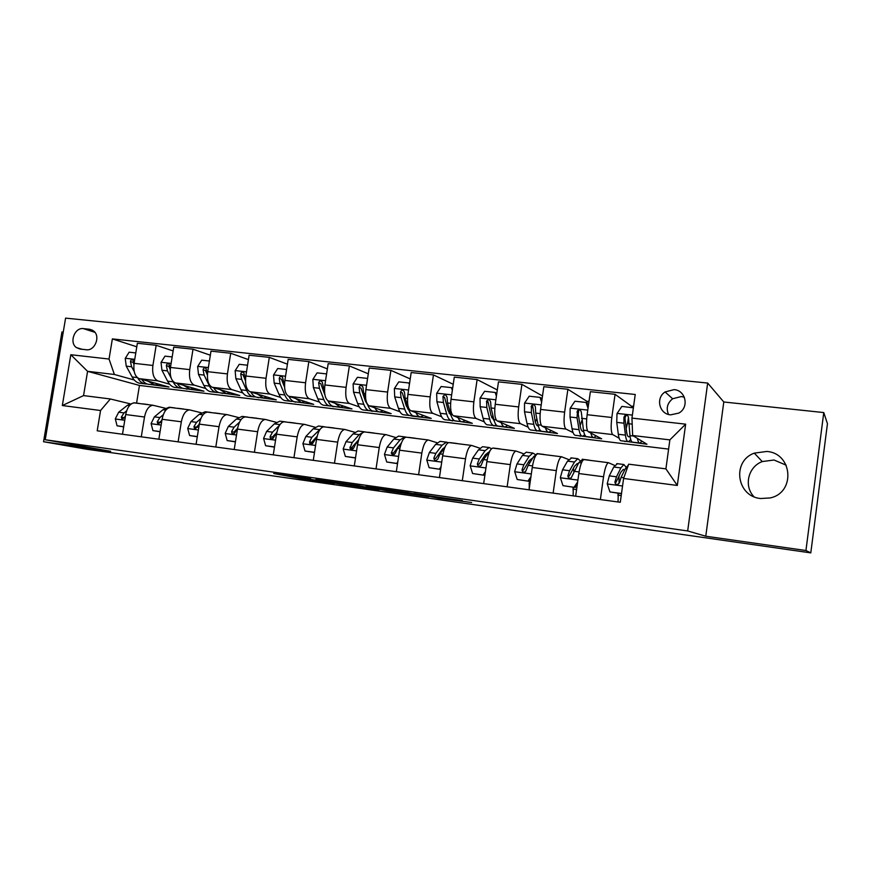 <?xml version="1.0" encoding="UTF-8"?>
<svg xmlns="http://www.w3.org/2000/svg" width="871" height="871" viewBox="0 0 871 871"><rect width="100%" height="100%" fill="white"/><g stroke="black" fill="none" stroke-linecap="round" stroke-linejoin="round"><path stroke-width="1.31" d="M310.609 478.745L273.712 473.508L299.265 478.299L334.333 483.361L300.125 477.515L310.609 478.745M766.796 451.45L754.275 453.138C731.727 461.097 736.496 496.426 760.601 498.517L770.193 497.94C795.746 492.659 792.719 453.192 766.796 451.45M786.23 465.201L774.036 460.008L762.267 461.565C748.135 466.791 743.573 485.964 753.927 496.688M674.045 389.631L665.085 391.95C655.438 398.036 659.26 414.106 670.594 414.857L678.814 413.083C689.397 407.476 685.858 390.273 674.045 389.631M684.366 397.252L681.296 396.534L672.63 398.766C667.328 403.077 665.956 408.303 668.514 414.444M462.316 500.781L413.834 493.465L438.374 498.212L471.636 502.502L435.228 497.504L421.967 494.837L462.349 500.575M705.771 536.22L805.936 550.516L810.792 552.878L827.45 423.698L823.77 412.571L723.79 401.988L707.666 383.055L687.676 530.951L705.771 536.22L723.79 401.988M63.245 332.112L61.939 331.971L43.55 441.728L110.661 451.298L45.227 439.746L687.676 530.951M43.55 441.728L86.991 449.273L183.16 462.773M810.792 552.878L183.117 463.034M358.7 485.615L315.857 479.507L339.886 484.091L379.255 489.774L358.7 485.615M366.07 486.595L408.183 492.659L428.728 496.775L386.724 490.798L366.07 486.595M80.045 349.053L86.24 349.739C94.819 351.198 100.753 336.413 93.741 331.045L89.648 329.271L83.442 328.628C74.656 327.202 68.951 342.564 76.387 347.583L80.045 349.053M707.666 383.055L65.586 318.122L45.227 439.746M668.612 449.098L139.458 385.439L87.579 371.329L83.551 395.597L110.345 398.972L100.557 410.513L97.204 430.797L620.283 502.284L623.592 478.473L628.677 464.178L665.912 468.859L669.864 439.877L632.651 435.5L646.968 444.232L625.128 441.27M100.557 410.513L62.331 405.538L70.812 354.726L109.038 359.048L114.373 374.476L134.254 379.996M136.791 346.8L112.37 338.906L109.038 359.048M112.37 338.906L635.231 394.487L631.954 418.102L685.651 424.166L677.311 485.452L623.592 478.473M805.936 550.516L823.77 412.571M139.458 385.439L136.573 403.088M150.552 384.525L169.007 387.04L139.175 378.645C134.918 376.62 133.23 371.514 134.09 363.327L137.368 343.272L156.181 345.286L152.904 365.461C152.033 373.692 153.677 378.831 157.847 380.856L169.627 384.209M114.373 374.476L87.579 371.329L70.812 354.726M631.987 406.572L615.068 394.313L611.823 417.503C610.713 426.932 611.007 432.626 612.716 434.585L619.15 438.244M624.3 441.162L625.084 441.619M615.068 394.313L590.375 391.678L587.13 414.705C586.031 424.068 586.412 429.73 588.263 431.7L601.676 438.81L580.38 435.914M587.337 401.564L567.881 389.272L564.626 412.146C563.548 421.455 563.994 427.095 565.987 429.065L573.064 432.615M579.422 435.805L580.326 436.262M567.881 389.272L543.831 386.702L540.575 409.424C539.497 418.668 540.031 424.275 542.165 426.246L557.494 433.529L536.721 430.699M542.491 395.978L521.914 384.361L518.659 406.931C517.592 416.131 518.201 421.706 520.466 423.687L528.131 427.16M535.643 430.568L536.667 431.036M521.914 384.361L498.473 381.857L495.218 404.275C494.173 413.409 494.848 418.962 497.243 420.943L514.391 428.369L494.107 425.647M497.297 389.947L477.123 379.571L473.857 401.858C472.822 410.927 473.563 416.458 476.089 418.439L484.33 421.88M492.921 425.462L494.064 425.93M477.123 379.571L454.281 377.132L451.015 399.266C449.991 408.281 450.808 413.779 453.453 415.772L472.322 423.328L452.55 420.486M453.225 384.285L433.464 374.911L430.187 396.904C429.174 405.864 430.056 411.341 432.822 413.333L441.597 416.741M451.396 420.541L452.485 420.954M433.464 374.911L411.188 372.527L407.911 394.378C406.92 403.284 407.868 408.728 410.753 410.731L431.254 418.418L411.885 416.098L412.016 415.238L410.535 415.609L411.885 416.098M410.23 378.918L390.894 370.36L387.617 392.07C386.626 400.921 387.628 406.354 390.633 408.347L399.909 411.733M390.894 370.36L369.173 368.041L365.885 389.609C364.916 398.406 365.983 403.806 369.097 405.81L391.144 413.616L372.298 410.938M368.291 373.801L349.369 365.929L346.081 387.366C345.112 396.109 346.244 401.477 349.467 403.491L359.222 406.855M370.447 410.742L372.233 411.352M349.369 365.929L328.171 363.664L324.894 384.96C323.936 393.648 325.123 398.994 328.454 401.008L351.982 408.935L333.539 406.441M327.365 368.89L308.846 361.596L305.569 382.772C304.621 391.406 305.863 396.73 309.292 398.744L319.505 402.108M331.241 405.973L333.495 406.724M308.846 361.596L288.17 359.385L284.882 380.42C283.946 389.01 285.253 394.302 288.791 396.316L313.702 404.351L295.694 401.879M287.419 364.176L269.313 357.371L266.025 378.286C265.1 386.822 266.45 392.092 270.075 394.106L280.712 397.47M292.906 401.324L295.639 402.195M269.313 357.371L249.117 355.216L245.84 376C244.914 384.481 246.33 389.729 250.053 391.743L276.303 399.876L258.698 397.448M248.42 359.614L230.706 353.245L227.418 373.909C226.514 382.336 227.973 387.562 231.784 389.587L242.824 392.941M257.163 397.307L258.643 397.764M230.706 353.245L210.989 351.133L207.712 371.677C206.808 380.05 208.321 385.254 212.23 387.279L239.732 395.499L222.519 393.126M210.336 355.216L193.014 349.217L189.726 369.631C188.833 377.97 190.39 383.142 194.385 385.167L205.806 388.531M220.744 392.93L222.475 393.431M193.014 349.217L173.754 347.159L170.466 367.453C169.595 375.739 171.195 380.888 175.278 382.913L203.977 391.221L187.145 388.901M185.229 388.662L187.102 389.195M129.866 403.741L110.345 398.972M165.218 408.216L152.969 405.265C148.876 405.777 146.056 409.697 144.51 417.002L141.287 436.817M201.386 412.81L189.54 409.871C185.599 410.426 182.856 414.4 181.331 421.793L178.109 441.847M238.393 417.503L226.983 414.596C223.194 415.173 220.537 419.212 219.024 426.703L215.801 447.008M276.27 422.304L265.317 419.43C261.692 420.04 259.133 424.144 257.631 431.722L254.408 452.278M315.052 427.226L304.567 424.373C301.126 425.026 298.655 429.196 297.174 436.872L293.952 457.689M354.758 432.277L344.785 429.447C341.53 430.143 339.167 434.368 337.698 442.152L334.475 463.22M395.445 437.449L386.005 434.64C382.935 435.369 380.681 439.681 379.244 447.563L376.022 468.903M437.122 442.751L428.249 439.975C425.396 440.737 423.252 445.114 421.825 453.105L418.613 474.717M479.856 448.184L471.57 445.429C468.936 446.246 466.921 450.699 465.506 458.788L462.305 480.694M523.656 453.78L516.002 451.036C513.607 451.897 511.713 456.426 510.33 464.624L507.129 486.813M568.578 459.518L561.599 456.785C559.443 457.689 557.68 462.294 556.329 470.612L553.129 493.106M614.676 465.43L608.394 462.686C606.499 463.633 604.877 468.326 603.549 476.764L600.369 499.562M173.144 350.937L156.181 345.286M135.147 403.012L134.286 402.903C130.106 403.415 127.253 407.29 125.707 414.552L122.484 434.248M171.249 407.563L170.422 407.465C166.394 407.998 163.606 411.939 162.082 419.289L158.849 439.224M208.202 412.223L207.407 412.125C203.531 412.691 200.831 416.697 199.317 424.133L196.084 444.308M246.025 416.991L245.263 416.904C241.561 417.503 238.948 421.564 237.445 429.098L234.212 449.523M284.763 421.88L284.044 421.793C280.495 422.424 277.98 426.55 276.499 434.183L273.265 454.858M324.437 426.888L323.751 426.801C320.397 427.465 317.98 431.668 316.511 439.387L313.277 460.324M365.091 432.005L364.448 431.929C361.28 432.637 358.972 436.904 357.513 444.733L354.29 465.931M406.746 437.264L406.147 437.188C403.186 437.928 400.987 442.272 399.549 450.198L396.327 471.679M449.458 442.642L448.903 442.577C446.159 443.361 444.068 447.781 442.653 455.816L439.441 477.569M493.258 448.173L492.757 448.108C490.231 448.935 488.272 453.421 486.878 461.576L483.666 483.612M529.078 484.036L529.209 483.111M538.202 453.835L537.745 453.78C535.458 454.651 533.629 459.224 532.257 467.477L529.056 489.818M573.053 490.025L573.14 487.216M584.31 459.648L583.908 459.594C581.872 460.519 580.184 465.168 578.834 473.541L575.644 496.176M618.072 496.165L617.92 493.226M627.73 422.522L628.47 417.187M632.651 435.5L631.954 418.102M83.551 395.597L62.331 405.538M685.651 424.166L669.864 439.877M677.311 485.452L665.912 468.859M322.967 480.552L355.716 486.149L322.978 480.465M389.424 490.199L372.407 487.771L392.538 490.994L389.468 489.927M135.789 352.929L129.137 352.189L125.228 358.427L126.241 366.158L132.163 376.98C134.504 381.106 137.389 383.229 140.83 383.36L144.575 383.806M147.82 381.073L154.777 385.026L158.609 384.111M137.662 377.883C139.959 381.846 142.779 383.871 146.121 383.991L147.036 383.948M153.252 384.84L149.464 384.394C146.48 384.307 143.878 382.619 141.679 379.353M134.003 363.915L133.056 360.061C131.652 359.375 130.781 359.875 130.432 361.552L131.619 366.767L134.21 371.547M133.938 364.437L133.034 362.336L130.432 361.552M147.308 404.547L150.215 404.917M123.715 426.692L117.062 425.799L115.31 418.831L118.685 412.212L127.547 405.211L134.003 402.761L135.571 402.968M117.062 425.799L123.693 426.877M141.973 403.872L144.216 404.057M141.538 403.817L138.609 403.447M126.611 410.872L124.063 412.908L121.33 417.122L121.94 419.082L124.738 417.568L125.489 415.848M121.33 417.122L123.965 417.71L125.195 416.436M172.175 356.925L164.989 356.141L161.015 362.434L161.952 370.251L167.613 381.16C169.845 385.32 172.621 387.453 175.931 387.551L179.851 388.02M183.498 385.287L190.194 389.261L193.906 388.303M172.589 380.856L173.068 381.803C175.289 385.962 178.043 388.096 181.342 388.205L182.333 388.139M188.724 389.087L184.761 388.608C181.854 388.542 179.35 386.822 177.238 383.48M170.237 369.369L169.116 364.187C167.668 363.37 166.742 363.849 166.339 365.613L167.45 370.883L171.184 378.134M170.215 369.522L168.843 366.386L166.339 365.613M209.41 361.019L201.68 360.169L197.641 366.549L198.49 374.432L203.868 385.428C205.992 389.62 208.648 391.765 211.838 391.852L215.932 392.342M220.004 389.598L226.427 393.594L230.009 392.592M207.385 374.791L206.035 368.422C204.533 367.464 203.553 367.91 203.085 369.761L204.119 375.085L209.454 386.093C211.555 390.284 214.19 392.429 217.369 392.505L218.425 392.429M225.012 393.42L220.864 392.93C218.044 392.875 215.627 391.123 213.613 387.693M207.385 374.922L205.491 370.534L203.085 369.761M247.538 365.221L239.242 364.307L235.126 370.752L235.889 378.722L240.973 389.805C242.976 394.03 245.502 396.174 248.562 396.24L252.851 396.751M257.359 394.008L263.488 398.025L266.951 396.98M245.48 380.192L243.847 372.81C242.301 371.645 241.256 372.048 240.701 374.007L241.659 379.386L246.689 390.48C248.671 394.705 251.186 396.849 254.223 396.915L255.355 396.806M262.138 397.862L257.805 397.339C255.072 397.307 252.753 395.521 250.837 391.983M245.48 380.747L242.998 374.78L240.701 374.007M182.877 409.032L185.675 409.381M160.09 431.581L152.915 430.612L151.097 423.556L154.396 416.85L162.986 409.718L169.235 407.203L170.749 407.399M152.915 430.612L160.057 431.766M177.423 408.347L179.589 408.51M176.802 408.27L173.982 407.911M163.269 414.738L159.894 417.557L157.226 421.836L157.803 423.774L160.721 422.293L162.039 419.55M157.226 421.836L159.774 422.413L161.32 420.824M219.274 413.627L221.953 413.965M197.325 436.578L189.595 435.533L187.711 428.39L190.934 421.586L199.241 414.324L205.273 411.754L206.721 411.929M189.595 435.533L197.292 436.763M213.689 412.919L215.768 413.072M212.883 412.81L210.172 412.473M200.885 418.505L196.563 422.315L193.972 426.659L194.483 428.554L197.543 427.128L199.426 423.513M193.972 426.659L196.411 427.226L198.316 425.244M256.51 418.32L259.068 418.635M235.453 441.684L227.157 440.574L225.197 433.344L228.333 426.442L236.346 419.038L242.138 416.392L243.521 416.578M227.157 440.574L235.42 441.88M250.794 417.601L252.786 417.742M249.792 417.47L247.19 417.144M239.558 422.108L234.092 427.182L231.588 431.591L232.013 433.42C233.395 434.194 234.473 433.747 235.246 432.07L237.696 427.694M231.588 431.591L233.918 432.147L236.248 429.686M286.592 369.511L277.697 368.531L273.516 375.053L274.18 383.109L278.949 394.28C280.832 398.537 283.227 400.682 286.145 400.736L290.631 401.27M295.596 398.515L301.42 402.565L304.741 401.466M284.523 385.886L282.585 377.361C281.006 375.934 279.885 376.272 279.21 378.362L280.081 383.784L284.795 394.966C286.668 399.234 289.041 401.379 291.927 401.422L293.157 401.27M300.136 402.402L295.596 401.869C292.961 401.836 290.74 400.007 288.932 396.37M284.577 387.192L281.398 379.125L279.21 378.362M294.627 423.121L297.065 423.426M274.507 446.932L265.611 445.734L263.586 438.407L266.624 431.406L274.321 423.872L279.863 421.15L281.191 421.324M265.611 445.734L274.474 447.117M288.769 422.381L290.664 422.511M287.561 422.228L285.089 421.923M279.558 425.222L272.525 432.168L270.097 436.643L270.413 438.342C271.839 439.343 272.982 438.94 273.842 437.133L276.913 432.005M270.097 436.643L272.318 437.188L275.182 434.052M326.592 373.909L317.077 372.864L312.82 379.462L313.397 387.606L317.828 398.864C319.581 403.153 321.845 405.309 324.611 405.331L329.303 405.897M334.747 403.121L340.245 407.203L343.424 406.049M324.567 392.102L322.27 382.097C320.702 380.322 319.494 380.562 318.655 382.815L319.439 388.292L323.827 399.571C325.558 403.861 327.79 406.017 330.534 406.038L331.84 405.832M339.026 407.062L334.29 406.485C331.731 406.485 329.608 404.569 327.921 400.758M324.927 394.955L320.724 383.567L318.655 382.815M367.486 379.135L367.257 378.384L357.426 377.306L353.093 383.98L353.561 392.2L357.654 403.556C359.266 407.878 361.378 410.034 363.991 410.045L368.89 410.633M374.846 407.846C376.294 410.622 378.014 411.994 380.006 411.961L383.033 410.742M365.776 399.332L363.675 393.365L362.913 387.062C361.421 384.84 360.137 384.949 359.059 387.388L359.756 392.919L363.784 404.286C365.385 408.608 367.475 410.764 370.055 410.764L371.449 410.491M367.812 405.124L365.308 400.834L361.008 388.128L359.059 387.388M378.863 411.82L373.899 411.232C371.329 411.232 369.26 409.065 367.671 404.743L367.638 404.645M409.37 384.666L408.847 382.968L398.776 381.857L394.356 388.608L394.715 396.926L398.439 408.368C399.92 412.712 401.879 414.879 404.318 414.868L409.446 415.478M407.661 408.891L408.292 408.238M415.924 412.669C417.253 415.489 418.853 416.871 420.726 416.828L423.589 415.543M419.659 416.697L414.465 416.077C412.07 416.109 410.154 413.932 408.717 409.577L405.08 398.112L404.492 392.233C403.197 389.511 401.858 389.457 400.475 392.059L401.063 397.655L404.732 409.109C406.18 413.464 408.118 415.63 410.535 415.609M408.978 410.35L406.18 405.614L402.282 392.799L400.475 392.059M408.847 382.968L409.577 383.284M452.332 390.35L451.483 387.649L441.151 386.517L436.654 393.354L436.904 401.76L440.247 413.29C441.564 417.677 443.361 419.844 445.625 419.8L450.993 420.443M449.153 413.344L450.089 412.103M458.026 417.601C459.224 420.486 460.694 421.88 462.436 421.814L465.136 420.453M461.456 421.695L456.034 421.052C453.813 421.096 452.06 418.929 450.775 414.531L447.531 402.979L447.052 397.328C446.017 394.389 444.646 394.16 442.936 396.653L443.415 402.5L446.692 414.052C447.988 418.439 449.763 420.617 451.995 420.562L453.595 420.062M451.102 415.609L448.075 410.502L444.58 397.372L442.936 396.653M451.483 387.649L452.648 388.194M496.394 396.174L495.207 392.462L484.614 391.297L480.03 398.221L480.161 406.713L483.089 418.341C484.254 422.762 485.876 424.939 487.967 424.863L493.574 425.538M491.701 417.732L492.921 415.652M501.184 422.653C502.24 425.592 503.58 427.019 505.191 426.921L507.717 425.473M495.207 392.462L496.753 393.746M504.287 426.823L498.626 426.137C496.59 426.213 495.011 424.046 493.879 419.615L491.059 407.966L490.678 402.25C489.905 399.484 488.544 399.092 486.595 401.074L486.824 407.476L489.698 419.125C490.841 423.546 492.431 425.723 494.488 425.647L496.209 424.961M494.227 420.878L491.004 415.511L488.054 401.76L486.595 401.074M333.647 428.042L335.945 428.336M314.518 452.299L305.002 451.026L302.901 443.6L305.83 436.491L313.212 428.815L318.492 426.028L319.744 426.18M305.002 451.026L314.485 452.495M327.648 427.291L329.445 427.4M326.222 427.106L323.881 426.812M321.954 427.432L311.883 437.275L309.543 441.815L309.706 443.285C311.154 444.613 312.373 444.286 313.386 442.316L317.142 436.251L311.655 442.348L309.543 441.815M309.706 443.285L311.644 443.775L311.655 442.348M373.605 433.083L375.771 433.355M355.52 457.841L345.362 456.437L343.174 448.913L346.005 441.706L353.038 433.878L358.035 431.003L359.222 431.156M355.194 457.754L355.629 457.079M345.362 456.437L355.499 457.994M367.464 432.31L369.162 432.408M365.809 432.103L364.132 431.776L359.168 434.651L352.2 442.501L349.957 448.195C351.329 450.002 352.646 449.817 353.898 447.64L356.119 443.012L358.449 440.367M349.957 448.195L351.819 448.685L352.592 446.605L358.634 439.757M414.542 438.244L416.556 438.494M397.546 463.535L386.724 461.989L384.449 454.368L387.17 447.041L393.834 439.06L398.548 436.11L399.658 436.251M396.795 463.339L397.807 461.804M386.724 461.989L397.535 463.644M408.259 437.449L409.838 437.536M406.354 437.209L404.786 436.904L400.116 439.855L393.518 447.868L391.308 453.018C392.396 455.479 393.757 455.5 395.412 453.083L397.546 448.391L400.932 444.232M391.308 453.018L393.104 453.508L401.4 442.925M456.491 443.535L458.353 443.764M440.65 469.382L429.12 467.673L426.768 459.953L429.37 452.517L435.642 444.373L440.051 441.347L441.074 441.477M442.936 448.609L443.339 449.469M439.452 469.066L441.053 466.649M429.12 467.673L440.65 469.425M450.046 442.718L451.505 442.795M448.336 442.708L446.453 442.152L442.087 445.19L435.881 453.366L433.845 458.124C434.422 460.911 435.761 461.205 437.863 459.017L439.997 453.9L444.809 447.52M433.845 458.124L435.554 458.614L442.326 449.349L445.016 447.008M499.486 448.957L501.184 449.164M472.605 473.508L484.592 475.326L472.605 473.508L470.155 465.68L472.637 458.135L478.495 449.817L482.588 446.703L483.525 446.823M485.419 454.651L485.898 456.11M483.198 474.935L485.419 471.614M491.549 448.696L489.143 447.531L485.103 450.666L479.311 458.995L477.384 463.84C477.7 466.355 478.952 466.856 481.151 465.364L483.536 459.54L491.288 448.946M492.877 448.119L494.216 448.173M477.384 463.84L478.952 464.319L485.278 454.858L488.577 452.234M541.61 402.141L540.053 397.394L529.187 396.196L524.516 403.208L524.516 411.798L527.02 423.524C528.022 427.977 529.459 430.154 531.354 430.056L537.211 430.753M535.338 421.934L536.83 418.624M545.442 427.803C546.357 430.829 547.554 432.277 549.013 432.168L551.354 430.612M540.053 397.394L541.261 398.069L541.914 400.05M548.207 432.07L542.285 431.363C540.445 431.472 539.051 429.283 538.093 424.819L535.698 413.083L535.436 407.312C534.87 404.721 533.542 404.188 531.462 405.712L531.364 412.582L533.803 424.319C534.772 428.782 536.188 430.96 538.038 430.851L539.9 429.882M538.387 426.126C536.917 426.061 535.807 424.231 535.034 420.66L532.747 406.376L531.462 405.712M543.569 454.51L545.094 454.706M517.2 479.496L529.339 481.336L517.2 479.496L514.663 471.549L517.015 463.884L522.437 455.402L526.193 452.201L527.042 452.31M530.526 479.562L529.339 481.336L529.209 488.751M528.937 461.129L529.405 463.394M528.076 480.955L530.94 476.709M535.317 454.542L532.91 453.051L529.22 456.273L523.863 464.776L522.056 469.698C522.208 471.984 523.384 472.637 525.561 471.647L528.196 465.343L533.509 456.818L537.167 453.584L538.006 453.693M522.056 469.698L523.46 470.155L529.318 460.509L532.878 457.83M588.034 408.281L586.074 402.456L574.925 401.237L570.157 408.325L570.026 417.013L572.084 428.826C572.911 433.323 574.163 435.5 575.84 435.369L581.97 436.11M580.151 425.701L581.872 420.573M586.488 402.718L588.295 401.27M590.832 433.061C591.605 436.186 592.639 437.678 593.957 437.536L596.112 435.859M586.074 402.456L587.13 403.121L588.284 406.528M593.249 437.449L587.054 436.709C585.421 436.85 584.212 434.662 583.439 430.165L581.36 412.495C580.935 410.056 579.651 409.414 577.517 410.589L577.048 417.819L579.041 429.653C579.825 434.139 581.055 436.327 582.699 436.197L584.713 434.781M583.646 431.297L583.243 431.406C581.861 431.515 580.848 429.686 580.195 425.93L578.224 414.084L578.638 411.243L577.517 410.589M588.774 460.215L590.124 460.389M562.971 485.637L575.241 487.499L562.971 485.637L560.336 477.58L562.546 469.796L567.511 461.14L571.659 457.939M573.26 487.227L573.14 495.839M573.466 468.141L573.837 471.647M574.131 487.129L577.658 481.935M577.299 484.45L575.241 487.499M580.162 460.65L577.8 458.712L574.468 462.022L569.58 470.71L567.892 475.708C567.968 477.831 569.068 478.571 571.18 477.929L578.867 462.577L582.906 459.355M567.892 475.708L569.133 476.154L574.49 466.301L577.277 463.524L578.213 463.764M633.38 407.846L621.861 406.398L617.006 413.583L616.744 422.37L618.323 434.281C618.954 438.799 620.01 440.987 621.469 440.824L627.871 441.597M626.184 428.641L628.427 419.06M631.431 407.443L632.923 406.158M637.42 438.407C638.018 441.673 638.9 443.219 640.054 443.056L642.003 441.205M639.445 442.98L632.967 442.207C631.562 442.37 630.56 440.182 629.973 435.652L628.503 417.819C628.165 415.5 626.935 414.792 624.79 415.685L623.919 417.307L623.952 423.197L625.454 435.119C626.053 439.648 627.076 441.837 628.514 441.673L630.724 439.528M630.049 436.219L629.069 436.817C627.871 436.959 627.022 435.13 626.521 431.341L624.953 417.982L625.737 416.316L624.79 415.685M621.502 493.509L609.95 491.941L607.218 483.775L609.286 475.86L613.761 467.019L617.43 463.71M618.301 493.28L618.04 501.979M618.998 475.98L619.041 483.536M609.95 491.941L621.48 493.705M626.118 467.194L623.854 464.515L620.892 467.923L616.494 476.796L614.948 481.881C614.98 483.895 616.037 484.69 618.094 484.265L619.531 482.49L621.067 477.384L625.422 468.5L628.329 465.081M614.948 481.881L616.015 482.305L620.838 472.256L623.309 469.393L624.594 470.188M612.716 434.585L588.263 431.7M565.987 429.065L542.165 426.246M520.466 423.687L497.243 420.943M476.089 418.439L453.453 415.772M432.822 413.333L410.753 410.731M390.633 408.347L369.097 405.81M349.467 403.491L328.454 401.008M309.292 398.744L288.791 396.316M270.075 394.106L250.053 391.743M231.784 389.587L212.23 387.279M194.385 385.167L175.278 382.913M157.847 380.856L139.175 378.645M144.51 417.002L125.707 414.552M152.904 365.461L134.09 363.327M189.726 369.631L170.466 367.453M181.331 421.793L162.082 419.289M227.418 373.909L207.712 371.677M219.024 426.703L199.317 424.133M266.025 378.286L245.84 376M257.631 431.722L237.445 429.098M305.569 382.772L284.882 380.42M297.174 436.872L276.499 434.183M346.081 387.366L324.894 384.96M337.698 442.152L316.511 439.387M387.617 392.07L365.885 389.609M379.244 447.563L357.513 444.733M430.187 396.904L407.911 394.378M421.825 453.105L399.549 450.198M473.857 401.858L451.015 399.266M465.506 458.788L442.653 455.816M518.659 406.931L495.218 404.275M510.33 464.624L486.878 461.576M564.626 412.146L540.575 409.424M556.329 470.612L532.257 467.477M611.823 417.503L587.13 414.705M603.549 476.764L578.834 473.541M94.961 332.363L83.442 328.628M92.598 330.229L89.648 329.271M303.609 478.157L303.489 478.963M355.586 485.114L355.433 486.094M411.308 493.291L411.156 494.325M407.138 492.474L406.964 493.661M398.624 491.233L398.515 491.995M394.552 490.656L394.476 491.2M134.744 359.32L125.326 358.264M137.28 377.589L132.163 376.98M131.619 366.767L126.241 366.158M115.353 419.005L124.771 420.258M127.547 405.211L129.55 405.472M118.685 412.212L124.063 412.908M171.119 363.403L161.113 362.282M173.068 381.803L167.613 381.16M167.45 370.883L161.952 370.251M208.365 367.573L197.739 366.386M209.454 386.093L203.868 385.428M204.119 375.085L198.49 374.432M246.493 371.852L235.235 370.589M246.689 390.48L240.973 389.805M241.659 379.386L235.889 378.722M151.14 423.731L161.146 425.059M162.986 409.718L165.849 410.078M154.396 416.85L159.894 417.557M187.766 428.576L198.381 429.969M199.241 414.324L202.987 414.803M190.934 421.586L196.563 422.315M225.251 433.518L236.509 435.01M236.346 419.038L241.027 419.637M228.333 426.442L234.092 427.182M285.536 376.228L273.614 374.889M284.795 394.966L278.949 394.28M280.081 383.784L274.18 383.109M284.523 384.296L283.815 384.209M263.641 438.592L275.563 440.171M274.321 423.872L279.983 424.591M266.624 431.406L272.525 432.168M325.547 380.714L312.929 379.299M323.827 399.571L317.828 398.864M319.439 388.292L313.397 387.606M324.513 388.88L323.261 388.738M366.539 385.309L353.201 383.817M363.784 404.286L357.654 403.556M359.756 392.919L353.561 392.2M365.504 393.572L363.675 393.365M408.564 390.023L394.465 388.444M404.732 409.109L398.439 408.368M409.479 409.664L408.717 409.577M401.063 397.655L394.715 396.926M407.519 398.385L405.08 398.112M451.668 394.846L436.763 393.18M446.692 414.052L440.247 413.29M452.289 414.716L450.775 414.531M443.415 402.5L436.904 401.76M450.601 403.327L447.531 402.979M444.591 397.579L442.914 396.86M495.86 399.811L480.139 398.047M489.698 419.125L483.089 418.341M496.187 419.887L493.879 419.615M486.824 407.476L480.161 406.713M494.782 408.39L491.059 407.966M487.967 402.489L486.443 401.771M302.956 443.785L315.574 445.451M313.212 428.815L319.2 429.577M315.705 437.775L316.772 437.906M305.83 436.491L311.883 437.275M343.228 449.098L356.577 450.862M353.038 433.878L359.168 434.651M356.119 443.012L357.774 443.23M346.005 441.706L352.2 442.501M351.938 447.64L349.957 447.117M384.514 454.553L398.613 456.415M393.834 439.06L400.116 439.855M397.546 448.391L399.811 448.685M387.17 447.041L393.518 447.868M393.235 453.062L391.384 452.55M426.823 460.138L441.728 462.109M435.642 444.373L442.087 445.19M439.997 453.9L442.914 454.27M429.37 452.517L435.881 453.366M470.22 465.876L485.953 467.956M478.495 449.817L485.103 450.666M483.536 459.54L487.129 460.008M472.637 458.135L479.311 458.995M541.218 404.895L524.625 403.033M533.803 424.319L527.02 423.524M541.229 425.19L538.093 424.819M531.364 412.582L524.516 411.798M540.129 413.583L535.698 413.083M532.464 407.519L531.092 406.822M514.728 471.755L531.332 473.944M533.509 456.818L535.001 457.003M529.993 483.263L529.209 483.165M522.437 455.402L529.22 456.273M528.196 465.343L532.508 465.898M517.015 463.884L523.863 464.776M587.773 410.11L570.276 408.151M579.041 429.653L572.084 428.826M587.457 430.644L583.439 430.165M577.048 417.819L570.026 417.013M586.673 418.918L581.501 418.33M578.104 412.691L576.907 411.994M560.401 477.787L577.909 480.095M578.867 462.577L581.436 462.904M576.58 489.546L573.118 489.077M567.511 461.14L574.468 462.022M574.033 471.287L579.084 471.94M562.546 469.796L569.58 470.71M632.368 415.108L617.125 413.398M625.454 435.119L618.323 434.281M633.609 436.077L629.973 435.652M623.952 423.197L616.744 422.37M632.194 424.133L628.514 423.72M624.953 417.982L623.919 417.307M607.283 483.971L622.547 485.985M625.422 468.5L627.066 468.707M621.219 495.566L618.149 495.153M613.761 467.019L620.892 467.923M621.067 477.384L623.843 477.744M609.286 475.86L616.494 476.796M762.267 461.565L754.275 453.138M672.63 398.766L665.085 391.95M152.969 405.265L134.286 402.903M189.54 409.871L170.422 407.465M226.983 414.596L207.407 412.125M265.317 419.43L245.263 416.904M304.567 424.373L284.044 421.793M344.785 429.447L323.751 426.801M386.005 434.64L364.448 431.929M428.249 439.975L406.147 437.188M471.57 445.429L448.903 442.577M516.002 451.036L492.757 448.108M561.599 456.785L537.745 453.78M608.394 462.686L583.908 459.594M82.048 349.271L76.387 347.583M355.869 485.158L355.716 486.149M394.596 490.656L394.519 491.211M148.005 404.536L142.67 403.861M139.306 403.436L134.003 402.761M122.844 419.289L121.94 419.082M183.552 409.011L178.098 408.325M174.657 407.889L169.235 407.203M158.87 424.014L157.803 423.774M219.917 413.594L214.331 412.898M210.815 412.451L205.273 411.754M195.768 428.848L194.483 428.554M257.119 418.287L251.414 417.568M247.81 417.111L242.138 416.392M233.57 433.791L232.013 433.42M295.204 423.088L289.357 422.348M285.677 421.891L279.863 421.15M272.34 438.81L270.413 438.342M334.203 427.999L328.215 427.247M324.437 426.768L318.492 426.028M374.127 433.039L367.998 432.266M364.132 431.776L358.035 431.003M415.032 438.189L408.749 437.405M404.786 436.904L398.548 436.11M456.937 443.481L450.503 442.664M446.453 442.152L440.051 441.347M499.9 448.892L493.302 448.053M489.143 447.531L482.588 446.703M543.94 454.444L537.167 453.584M532.91 453.051L526.193 452.201M582.634 431.33L583.243 431.406M589.014 401.346L587.969 401.237M589.112 460.138L582.166 459.257M577.8 458.712L570.908 457.841M633.598 406.234L632.629 406.126M623.854 464.515L616.777 463.622"/></g></svg>
